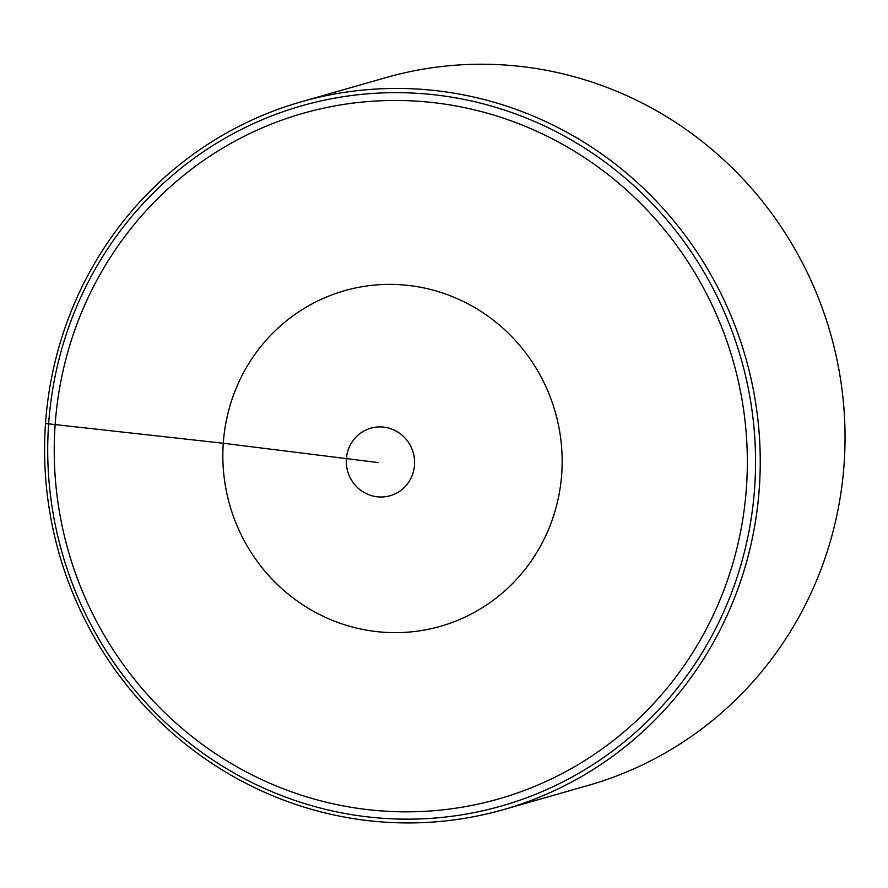 <?xml version="1.0" encoding="UTF-8"?>
<svg xmlns="http://www.w3.org/2000/svg" width="888" height="888" viewBox="0 0 888 888"><rect width="100%" height="100%" fill="white"/><g stroke="black" fill="none" stroke-linecap="round" stroke-linejoin="round"><path stroke-width="1.33" d="M759.329 487.845A368.065 356.976 74.1 0 1 503.452 809.612A368.065 356.976 74.1 0 1 45.51 423.521A368.065 356.976 74.1 0 1 301.387 101.754A368.065 356.976 74.1 0 1 759.329 487.845M301.387 101.754L386.191 77.545A368.065 356.976 74.1 0 1 830.491 333.488A368.065 356.976 74.1 0 1 588.256 785.403L503.452 809.612M45.51 423.521L223.265 443.256L378.266 462.581M754.645 487.723A364.058 353.08 -105.9 0 0 247.031 126.629A364.058 353.08 -105.9 0 0 203.208 753.368A364.058 353.08 -105.9 0 0 754.645 487.723M746.453 487.301A356.476 345.732 74.1 0 1 206.493 747.419A356.476 345.732 74.1 0 1 249.406 133.733A356.476 345.732 74.1 0 1 746.453 487.301M377.988 496.88A35.132 34.077 74.1 0 1 346.364 458.885A35.132 34.077 74.1 0 1 382.872 427.039A35.132 34.077 74.1 0 1 414.507 465.023A35.132 34.077 74.1 0 1 377.988 496.88M223.265 443.256A174.525 169.264 74.1 0 1 404.628 285.048A174.525 169.264 74.1 0 1 561.727 473.77A174.525 169.264 74.1 0 1 380.364 631.979A174.525 169.264 74.1 0 1 223.265 443.256"/></g></svg>
